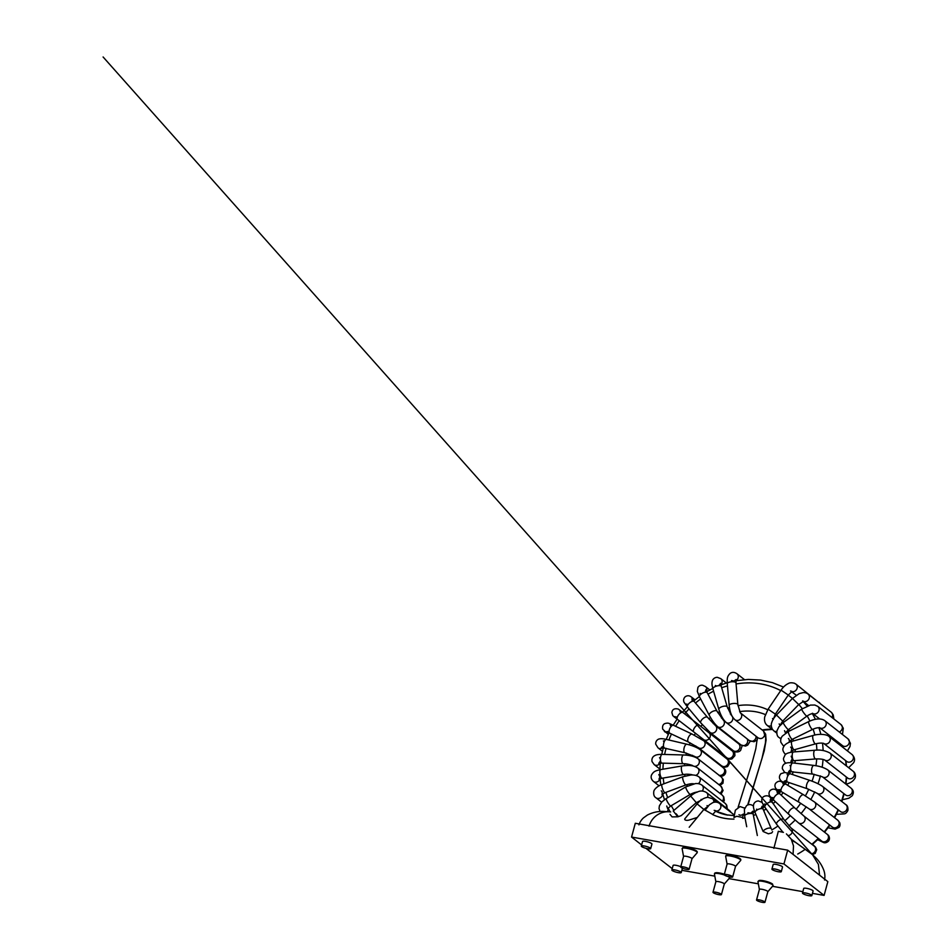 <?xml version="1.0" encoding="UTF-8"?>
<svg xmlns="http://www.w3.org/2000/svg" width="950" height="950" viewBox="0 0 950 950"><rect width="100%" height="100%" fill="white"/><g stroke="black" fill="none" stroke-linecap="round" stroke-linejoin="round"><path stroke-width="1.43" d="M812.452 893.356L824.101 895.411L827.842 881.636L787.681 850.155L635.301 823.282L631.56 837.057L641.618 844.942M680.77 866.709A4.857 0.95 -164.8 0 0 675.901 865.296A4.857 0.95 -164.8 0 0 673.111 865.414L671.864 870.01A4.857 0.95 -164.8 0 0 678.3 872.646A4.857 0.95 -164.8 0 0 681.233 872.551A4.857 0.95 -164.8 0 0 676.792 870.366A4.857 0.95 -164.8 0 0 671.864 870.01M650.679 848.611L651.926 844.016A4.857 0.95 -164.8 0 0 647.484 841.831A4.857 0.95 -164.8 0 0 642.556 841.474L641.309 846.058A4.857 0.95 15.2 0 1 646.238 846.414A4.857 0.95 15.2 0 1 650.679 848.611A4.857 0.95 15.2 0 1 647.734 848.706A4.857 0.95 15.2 0 1 641.309 846.058M811.846 895.589L813.093 891.005A4.857 0.95 -164.8 0 0 808.664 888.808A4.857 0.95 -164.8 0 0 803.724 888.452L802.477 893.047A4.857 0.95 15.2 0 1 807.417 893.404A4.857 0.95 15.2 0 1 811.846 895.589A4.857 0.95 15.2 0 1 808.913 895.684A4.857 0.95 15.2 0 1 802.477 893.047M824.101 895.411L783.94 863.942L631.56 837.057M645.893 848.291L672.244 868.621M681.839 870.319L714.828 876.137M728.971 878.631L758.361 883.821M772.504 886.314L802.857 891.658M781.292 871.649L782.539 867.053A4.857 0.95 -164.8 0 0 778.109 864.868A4.857 0.95 -164.8 0 0 773.169 864.512L771.922 869.096A4.857 0.95 -164.8 0 0 778.347 871.744A4.857 0.95 -164.8 0 0 781.292 871.649A4.857 0.95 -164.8 0 0 776.851 869.452A4.857 0.95 -164.8 0 0 771.922 869.096M783.94 863.942L787.681 850.155M731.357 812.713L729.659 810.694A4.37 3.883 128.1 0 1 730.847 812.309M660.06 811.502L659.027 808.498L659.407 805.742L661.877 801.907L666.33 798.439A4.37 0.796 59.3 0 0 667.874 802.607A4.37 0.796 59.3 0 0 670.783 805.956L690.282 794.39A4.37 0.796 59.3 0 1 687.373 791.041A4.37 0.796 59.3 0 1 685.829 786.873L695.317 783.607C697.918 783.322 700.114 783.845 701.931 785.163L725.147 803.356A4.37 3.883 128.1 0 1 725.147 803.356A4.37 3.883 128.1 0 1 726.204 807.987M660.773 784.997L660.06 778.703A4.37 3.883 -51.9 0 1 653.446 781.422C651.273 779.439 650.631 777.302 651.522 774.998C653.826 771.02 655.726 770.794 660.713 769.583A4.37 1.425 80.3 0 0 660.048 774.131A4.37 1.425 80.3 0 0 662.186 778.204L683.668 774.547A4.37 1.425 80.3 0 1 681.53 770.486A4.37 1.425 80.3 0 1 682.195 765.938C687.669 765.332 692.645 764.809 697.597 767.944L720.824 786.149A4.37 3.883 128.1 0 1 719.779 793.203M719.447 764.607A4.37 1.995 -50.4 0 1 719.886 764.809L725.087 769.488C726.429 771.115 725.847 775.034 722.439 776.008L719.102 775.521M674.726 717.262A4.37 3.883 -51.9 0 1 674.334 717.001L672.79 715.611L671.876 712.524C672.398 709.27 674.536 708.13 678.324 709.092L682.896 712.524A4.37 1.995 127.6 0 0 680.129 713.248A4.37 1.995 127.6 0 0 677.457 716.799A4.37 1.995 127.6 0 0 677.552 719.447L693.797 731.963A4.37 1.995 127.6 0 1 693.702 729.327A4.37 1.995 127.6 0 1 696.362 725.776A4.37 1.995 127.6 0 1 699.129 725.052L732.26 750.939A4.37 3.883 128.1 0 1 732.26 750.939A4.37 3.883 128.1 0 1 726.833 757.779C728.911 759.181 730.681 759.513 732.117 758.789L734.908 755.666L734.694 751.545M692.182 701.373L691.992 698.571L694.272 701.551A4.37 1.959 140 0 0 689.581 702.929A4.37 1.959 140 0 0 687.586 707.168L700.827 722.938A4.37 1.959 140 0 1 702.822 718.711A4.37 1.959 140 0 1 707.524 717.321L715.528 725.646L738.756 743.85A4.37 3.883 128.1 0 1 733.329 750.69C734.16 751.866 738.53 753.041 740.679 750.262L742.176 745.679M747.068 738.839A4.37 3.883 128.1 0 1 740.893 744.883M734.896 719.684L758.148 737.901C761.045 739.326 763.242 738.399 764.726 735.134L763.515 731.013L740.359 712.856A4.37 3.883 128.1 0 1 734.896 719.684C730.704 715.671 729.932 710.731 729.149 705.292L727.273 683.608A4.37 1.449 175.1 0 1 731.5 681.791A4.37 1.449 175.1 0 1 735.977 682.86L736.096 679.523L733.994 681.043L731.512 680.568M764.667 901.799A4.37 0.855 -164.8 0 0 760.059 900.054A4.37 0.855 -164.8 0 0 756.533 899.959A4.37 0.855 -164.8 0 0 760.534 901.93A4.37 0.855 -164.8 0 0 764.964 902.251A4.37 0.855 -164.8 0 0 764.667 901.799M732.367 876.482A4.37 0.855 15.2 0 1 732.664 876.933A4.37 0.855 15.2 0 1 728.222 876.613A4.37 0.855 15.2 0 1 724.232 874.641A4.37 0.855 15.2 0 1 727.759 874.736A4.37 0.855 15.2 0 1 732.367 876.482M721.133 894.116A4.37 0.855 15.2 0 1 721.43 894.568A4.37 0.855 15.2 0 1 716.989 894.247A4.37 0.855 15.2 0 1 712.999 892.276A4.37 0.855 15.2 0 1 716.526 892.371A4.37 0.855 15.2 0 1 721.133 894.116M688.833 868.799A4.37 0.855 -164.8 0 0 684.226 867.053A4.37 0.855 -164.8 0 0 680.699 866.97A4.37 0.855 -164.8 0 0 684.689 868.941A4.37 0.855 -164.8 0 0 689.13 869.262A4.37 0.855 -164.8 0 0 688.833 868.799M669.999 814.364L672.101 816.893L677.778 816.81L681.233 815.623L696.303 802.679L701.908 799.793L701.088 799.401M689.201 827.248L703.879 809.459L697.134 803.902L685.14 818.437C683.525 820.064 686.814 820.883 689.474 819.933L697.264 817.463M763.135 831.511A4.37 1.781 -22.5 0 1 766.044 828.946A4.37 1.781 -22.5 0 1 770.331 828.115A4.37 1.781 -22.5 0 1 771.222 828.709L763.159 809.269A4.37 1.781 -22.5 0 0 762.268 808.676A4.37 1.781 -22.5 0 0 757.411 809.792A4.37 1.781 -22.5 0 0 755.096 812.618L763.135 831.511L768.396 833.803L771.685 832.972L772.599 831.654M773.858 848.362L778.335 831.297L783.429 832.366M791.303 839.266L812.274 854.489C811.989 854.311 818.342 860.106 812.713 855.036L792.264 832.01M649.028 826.156C652.377 815.48 662.162 810.611 670.688 811.965M793.06 854.371L793.511 845.928L791.207 839.099L786.41 833.898M819.565 875.14L818.413 864.417L812.737 855.059L103.099 56.976L812.737 855.059M724.422 874.998A7.826 1.532 15.2 0 0 714.424 873.964L715.861 881.754A4.37 0.855 15.2 0 1 715.873 881.719A4.37 0.855 15.2 0 1 719.399 881.814A4.37 0.855 15.2 0 1 724.007 883.547A4.37 0.855 15.2 0 1 724.304 884.011A4.37 0.855 15.2 0 1 724.256 884.082M691.956 858.764A4.37 0.855 -164.8 0 0 692.004 858.693A4.37 0.855 -164.8 0 0 688.014 856.722A4.37 0.855 -164.8 0 0 683.572 856.401A4.37 0.855 -164.8 0 0 683.561 856.484M759.406 889.473A4.37 0.855 15.2 0 1 759.406 889.39A4.37 0.855 15.2 0 1 762.933 889.485A4.37 0.855 15.2 0 1 767.541 891.231A4.37 0.855 15.2 0 1 767.837 891.682A4.37 0.855 15.2 0 1 767.802 891.753M735.502 866.447A4.37 0.855 -164.8 0 0 735.538 866.376A4.37 0.855 -164.8 0 0 731.547 864.405A4.37 0.855 -164.8 0 0 727.106 864.084A4.37 0.855 -164.8 0 0 727.106 864.168L725.658 856.33A7.826 1.532 -164.8 0 1 733.626 856.758A7.826 1.532 -164.8 0 1 740.703 860.415L740.798 859.322L739.385 858.135L733.899 856.045L728.353 855.047L726.073 855.38L725.658 856.33M719.019 803.118A4.37 3.883 128.1 0 1 719.554 803.462L718.592 802.833C716.668 801.919 714.685 801.871 712.654 802.726L709.389 804.804L705.149 810.148L712.738 814.471M734.113 814.863L719.554 803.462A4.37 3.883 128.1 0 1 715.623 811.003M716.953 802.251L712.429 798.701A4.37 3.883 128.1 0 1 713.759 802.358M673.301 810.991L677.778 816.81M690.697 796.053L696.303 802.679M673.206 811.003L690.614 796.053C693.072 793.951 695.673 792.466 698.404 791.611C700.957 790.578 703.653 790.887 706.479 792.526A4.37 3.883 128.1 0 1 707.465 797.347M667.339 811.538A4.37 3.883 -51.9 0 0 668.04 808.106M701.931 785.163A4.37 3.883 128.1 0 1 702.24 791.065M661.604 802.204L655.88 797.727A4.37 3.883 -51.9 0 0 662.649 793.867L664.477 799.651M655.88 797.727C654.075 796.658 653.386 794.544 653.814 791.409C653.873 789.901 657.032 786.125 662.114 784.462A4.37 1.128 69.6 0 0 662.566 788.951A4.37 1.128 69.6 0 0 665.154 792.644L661.948 794.426C662.031 795.008 662.886 791.908 661.271 790.851L661.271 790.851M662.114 784.462L682.991 776.708A4.37 1.128 69.6 0 0 683.442 781.197A4.37 1.128 69.6 0 0 686.031 784.902L665.154 792.644M682.991 776.708L690.84 775.022C694.141 774.796 696.837 775.414 698.927 776.863A4.37 3.883 128.1 0 1 698.274 783.667M722.143 795.055A4.37 3.883 128.1 0 1 722.321 801.135M697.597 767.944A4.37 3.883 128.1 0 1 695.709 775.378M683.668 774.547C687.23 773.739 692.597 774.666 692.324 774.903L692.419 774.986A4.37 3.883 128.1 0 1 692.301 774.891L692.217 774.82M659.894 769.061L654.17 764.572A4.37 3.883 -51.9 0 0 660.191 763.147M654.17 764.572L652.056 761.591C651.356 758.444 653.232 756.497 654.087 756.022C655.773 754.965 657.163 754.371 662.209 754.383A4.37 1.662 91.5 0 0 660.428 758.706A4.37 1.662 91.5 0 0 661.972 763.123L658.766 763.361L660.559 760.748M662.209 754.383L683.513 754.965A4.37 1.662 91.5 0 0 681.732 759.288A4.37 1.662 91.5 0 0 683.276 763.693L661.972 763.123M683.513 754.965C689.854 755.25 694.676 756.509 697.989 758.741A4.37 3.883 128.1 0 1 694.284 766.329M693.464 766.104A4.37 3.883 128.1 0 1 692.597 765.617L692.597 765.617C693.5 765.712 687.527 763.598 683.276 763.693M697.989 758.741L721.216 776.934A4.37 3.883 128.1 0 1 721.216 776.946A4.37 3.883 128.1 0 1 718.734 784.51M662.411 751.284L657.994 747.816A4.37 3.883 -51.9 0 0 662.922 747.614M657.994 747.816L655.702 744.135C655.441 740.941 657.887 739.171 659.229 738.957C660.642 738.661 661.533 738.364 666.532 739.444A4.37 1.841 103.2 0 0 663.741 743.268A4.37 1.841 103.2 0 0 664.537 747.947A4.37 1.841 103.2 0 0 664.668 747.959M666.532 739.444L686.874 744.23A4.37 1.841 103.2 0 0 684.083 748.054A4.37 1.841 103.2 0 0 684.879 752.732A4.37 1.841 103.2 0 0 685.009 752.744M686.874 744.23C692.443 745.584 696.849 747.365 700.091 749.574A4.37 3.883 128.1 0 1 694.699 756.449L684.879 752.732L661.271 747.436L663.516 746.082M700.091 749.574L723.306 767.778A4.37 3.883 128.1 0 1 719.055 775.248M664.323 731.31A4.37 3.883 -51.9 0 0 668.004 732.403M669.786 733.21L688.418 742.021A4.37 1.959 115.3 0 1 687.824 741.214A4.37 1.959 115.3 0 1 688.999 736.345A4.37 1.959 115.3 0 1 692.158 734.124L673.526 725.313A4.37 1.959 115.3 0 0 670.367 727.522A4.37 1.959 115.3 0 0 669.192 732.403A4.37 1.959 115.3 0 0 669.786 733.21L666.366 731.773L669.097 731.239M692.158 734.124L703.807 740.798A4.37 3.883 128.1 0 1 698.416 747.674L688.418 742.021M703.807 740.798L727.035 758.991A4.37 3.883 128.1 0 1 721.632 765.866L698.416 747.674M709.021 732.723A4.37 3.883 128.1 0 1 703.629 739.599L693.797 731.963M693.013 699.996A4.37 3.883 -51.9 0 0 691.636 697.181L695.056 699.865M715.528 725.646A4.37 3.883 128.1 0 1 710.149 732.521L700.827 722.938M706.503 691.279A4.37 3.883 -51.9 0 0 705.482 686.565L709.816 689.961M705.197 692.229L705.898 689.724L707.239 692.764A4.37 1.853 152.1 0 0 704.52 692.372A4.37 1.853 152.1 0 0 699.521 696.849L697.324 691.386L697.918 687.396C699.057 685.734 700.625 685.021 702.62 685.235L705.482 686.565M707.239 692.764L717.001 711.206A4.37 1.853 152.1 0 0 714.293 710.814A4.37 1.853 152.1 0 0 709.282 715.291L699.521 696.849M717.001 711.206L723.104 719.839A4.37 3.883 128.1 0 1 717.713 726.714C714.804 724.126 712.001 720.314 709.282 715.291M720.884 684.748A4.37 3.883 -51.9 0 0 720.753 678.633L726.37 683.038M718.77 685.674L720.717 683.299L721.299 686.458A4.37 1.686 163.8 0 0 720.563 685.829A4.37 1.686 163.8 0 0 715.611 686.411A4.37 1.686 163.8 0 0 712.916 688.893C711.621 684.036 711.859 682.528 712.393 680.746C712.607 679.82 713.972 677.445 717.25 677.303L720.753 678.633M721.299 686.458L727.237 706.895A4.37 1.686 163.8 0 0 726.489 706.266A4.37 1.686 163.8 0 0 721.537 706.847A4.37 1.686 163.8 0 0 718.841 709.329L712.916 688.893M732.391 716.621A4.37 3.883 128.1 0 1 726.061 722.38C723.176 719.815 720.777 715.457 718.841 709.329M727.237 706.895L731.464 715.516A4.37 3.883 128.1 0 1 732.307 716.478M756.034 736.25A4.37 3.883 128.1 0 1 749.253 740.549M783.536 687.064L772.409 682.634L760.57 680.069L748.315 679.428L735.918 680.722A4.37 3.883 -51.9 0 0 736.891 673.693L744.467 679.63M735.977 682.943A4.37 1.449 175.1 0 0 735.977 682.86L737.853 704.532A4.37 1.449 175.1 0 0 733.376 703.475A4.37 1.449 175.1 0 0 729.149 705.292M737.853 704.627A4.37 1.449 175.1 0 0 737.853 704.532L740.288 712.809M747.662 805.018L761.995 758.432L765.451 742.781L765.712 737.806L764.726 735.134M744.373 807.832A4.37 3.883 128.1 0 1 744.741 808.177L740.097 806.562L735.359 810.172L733.97 817.499L736.773 816.264L742.71 817.499L743.173 814.079C743.909 813.901 740.81 816.264 738.981 814.708A4.37 3.883 128.1 0 0 739.017 814.744M744.337 814.126A4.37 3.883 128.1 0 1 743.078 815.029M746.712 826.714L744.646 816.062A4.37 1.579 -11 0 1 750.037 813.485A4.37 1.579 -11 0 1 753.219 814.387L757.328 835.489M752.364 805.386A4.37 3.883 128.1 0 1 753.445 806.028L751.616 804.947C749.788 804.294 748.101 804.543 746.534 805.695L744.396 809.388L744.646 816.062M754.336 810.623A4.37 3.883 128.1 0 1 752.97 812.476M763.242 804.626A4.37 3.883 128.1 0 1 762.577 807.726M755.096 812.618C753.267 807.951 753.35 806.788 753.54 805.089C753.611 803.748 755.096 801.052 758.409 800.957L761.912 802.311A4.37 3.883 128.1 0 1 762.232 802.584M811.549 853.741A4.37 3.883 -51.9 0 0 814.257 846.141A4.37 3.883 -51.9 0 0 814.245 846.141A4.37 3.883 -51.9 0 0 814.043 845.999M788.417 835.525A4.37 3.883 -51.9 0 0 790.828 827.794M783.014 832.331L776.672 824.374A4.37 1.924 -34.5 0 1 779.19 820.313A4.37 1.924 -34.5 0 1 783.881 819.422A4.37 1.924 -34.5 0 1 784.023 819.779M776.672 824.374L764.964 807.31A4.37 1.924 -34.5 0 1 767.469 803.249A4.37 1.924 -34.5 0 1 772.16 802.358A4.37 1.924 -34.5 0 1 772.303 802.714M764.964 807.31C762.019 802.607 762.09 803.035 761.758 800.102C761.722 795.459 768.312 794.758 769.88 797.145A4.37 3.883 128.1 0 1 771.186 800.874M827.094 834.195L803.866 816.002A4.37 3.883 -51.9 0 1 798.475 822.878L821.703 841.071A4.37 3.883 -51.9 0 0 821.703 841.082A4.37 3.883 -51.9 0 0 827.094 834.195A4.37 3.883 -51.9 0 0 827.082 834.195L827.913 834.896C828.756 835.288 830.621 838.66 828.364 841.273C826.631 842.721 825.016 843.137 823.508 842.519L818.176 839.943M798.475 822.878L788.832 814.352A4.37 1.995 -46.7 0 1 790.376 809.804A4.37 1.995 -46.7 0 1 794.829 807.987L803.866 816.002M788.832 814.352L773.894 800.28A4.37 1.995 -46.7 0 1 775.438 795.732A4.37 1.995 -46.7 0 1 779.879 793.915L794.829 807.987M773.894 800.28L769.963 796.302C768.621 794.39 768.681 792.454 770.153 790.507C773.882 787.491 776.589 790.388 776.898 790.614A4.37 3.883 128.1 0 1 778.026 792.134M828.329 827.462A4.37 1.888 106.8 0 0 828.899 827.949A4.37 1.888 106.8 0 0 828.911 827.949A4.37 1.888 106.8 0 0 828.958 827.961M837.758 820.194L814.53 802.002A4.37 3.883 -51.9 0 1 809.139 808.877L832.366 827.082A4.37 3.883 -51.9 0 0 832.39 827.094A4.37 3.883 -51.9 0 0 837.758 820.194A4.37 3.883 -51.9 0 0 837.722 820.182L839.646 822.474C840.703 825.336 839.266 827.224 838.957 827.426L835.121 829.124L828.911 827.949M809.139 808.877L799.164 802.334A4.37 1.983 -59.1 0 1 799.71 797.561A4.37 1.983 -59.1 0 1 803.653 794.829L814.53 802.002M799.164 802.334L781.541 791.778A4.37 1.983 -59.1 0 1 782.087 787.016A4.37 1.983 -59.1 0 1 786.03 784.284L803.653 794.829M779.511 790.59A4.37 3.883 128.1 0 1 777.337 789.842L776.447 789.082C775.699 788.631 774.024 786.03 775.592 783.358C777.516 781.328 779.38 780.758 781.185 781.66L786.03 784.284M836.701 813.853A4.37 1.722 95 0 0 837.377 814.304L837.377 814.304A4.37 1.722 95 0 0 837.437 814.304M845.832 804.662L822.617 786.457A4.37 3.883 -51.9 0 1 817.226 793.333L840.441 811.538A4.37 3.883 -51.9 0 0 845.809 804.638C847.364 805.303 848.077 807.203 847.922 810.338C846.806 812.547 845.619 813.722 844.36 813.853L837.377 814.293M817.226 793.333L807.286 788.749A4.37 1.9 -71.3 0 1 806.871 783.999A4.37 1.9 -71.3 0 1 810.077 780.472C815.373 782.313 819.553 784.308 822.617 786.457M807.286 788.749L787.621 782.099A4.37 1.9 -71.3 0 1 787.217 777.349A4.37 1.9 -71.3 0 1 790.424 773.822L810.077 780.472M785.982 781.589A4.37 3.883 128.1 0 1 781.767 781.339C780.841 780.852 777.551 777.587 780.936 773.692L784.842 772.481L790.424 773.822M842.638 799.235A4.37 1.508 83.7 0 0 843.268 799.532L842.519 799.615M845.631 795.008L845.702 795.055A4.37 3.883 -51.9 0 0 850.998 788.108C853.254 790.174 854.252 792.051 852.257 795.732L848.861 798.226L843.268 799.532M845.654 795.019L822.427 776.827A4.37 3.883 -51.9 0 0 827.818 769.951L851.046 788.144M812.891 774.107A4.37 1.758 -83.2 0 1 812.844 774.107A4.37 1.758 -83.2 0 1 811.621 769.559A4.37 1.758 -83.2 0 1 813.877 765.427C819.696 766.151 824.339 767.659 827.818 769.951M791.932 771.602A4.37 1.758 -83.2 0 1 791.884 771.602A4.37 1.758 -83.2 0 1 790.661 767.054A4.37 1.758 -83.2 0 1 792.918 762.933L813.877 765.427M784.854 772.481A4.37 3.883 128.1 0 1 784.605 772.314L782.361 768.74C782.064 765.486 784.273 763.847 785.139 763.539C786.719 762.874 787.883 762.434 792.918 762.933M790.21 771.459A4.37 3.883 128.1 0 1 787.645 772.979M824.612 759.976L847.839 778.181A4.37 3.883 -51.9 0 0 853.183 771.269A4.37 3.883 -51.9 0 0 853.136 771.234C856.081 773.347 855.724 777.349 854.727 778.656C851.972 782.646 849.181 783.097 846.367 784.201M815.634 758.943A4.37 1.544 -94.6 0 1 814.589 758.053A4.37 1.544 -94.6 0 1 813.722 753.255A4.37 1.544 -94.6 0 1 814.934 750.239L793.44 751.972A4.37 1.544 -94.6 0 0 792.217 754.989A4.37 1.544 -94.6 0 0 793.084 759.786A4.37 1.544 -94.6 0 0 794.141 760.689L815.634 758.943C819.898 758.801 822.89 759.157 824.636 759.988L824.576 759.941A4.37 3.883 -51.9 0 0 829.967 753.065L853.183 771.269M785.781 763.087L785.935 763.206A4.37 3.883 128.1 0 1 785.781 763.087C784.261 761.912 783.489 760.356 783.489 758.409L785.08 754.882C786.149 753.445 788.928 752.471 793.44 751.972M792.146 761.021A4.37 3.883 128.1 0 1 790.863 762.743M852.186 754.644L828.958 736.44A4.37 3.883 -51.9 0 1 823.709 743.422L846.794 761.52A4.37 3.883 -51.9 0 0 852.138 754.609C854.739 757.364 855.214 760.107 853.551 762.826L848.623 767.695M823.567 743.316L823.757 743.446C821.845 742.864 819.102 743.007 815.551 743.85A4.37 1.271 -105.6 0 1 813.402 740.774A4.37 1.271 -105.6 0 1 813.212 735.443C818.971 733.637 826.643 734.207 828.958 736.44M815.551 743.85L794.307 749.764A4.37 1.271 -105.6 0 1 792.158 746.7A4.37 1.271 -105.6 0 1 791.967 741.356L813.212 735.443M791.944 750.821A4.37 3.883 128.1 0 1 791.469 752.21M785.721 754.312A4.37 3.883 128.1 0 1 784.878 753.671M848.065 738.886L824.849 720.682A4.37 3.883 -51.9 0 1 819.755 727.771L842.674 745.762A4.37 3.883 -51.9 0 0 842.721 745.786A4.37 3.883 -51.9 0 0 848.018 738.839L850.428 743.292L849.977 746.569L847.388 750.88M819.458 727.557L819.838 727.795C817.819 727.557 815.409 728.092 812.606 729.398A4.37 0.962 -116 0 1 809.032 723.995A4.37 0.962 -116 0 1 808.771 721.549C813.948 719.091 820.539 717.63 824.849 720.682M812.606 729.398L792.395 739.278A4.37 0.962 -116 0 1 788.809 733.875A4.37 0.962 -116 0 1 788.559 731.429L808.771 721.549M790.044 741.962L789.723 740.976A4.37 3.883 128.1 0 1 789.711 742.092M784.094 745.952A4.37 3.883 128.1 0 1 782.99 745.37L780.888 742.306C780.092 739.088 781.862 736.63 782.42 736.024L788.559 731.429M839.23 731.951A4.37 3.883 -51.9 0 0 840.94 724.529M812.903 713.581A4.37 3.883 -51.9 0 0 817.772 706.373L840.999 724.565M812.393 713.248L813.046 713.581C811.49 713.569 809.436 714.424 806.906 716.134A4.37 0.606 -126.1 0 1 804.389 713.676A4.37 0.606 -126.1 0 1 801.776 709.519A4.37 0.606 -126.1 0 1 801.752 709.08L810.386 705.102L814.839 705.031L817.772 706.373M806.906 716.134L788.464 729.612A4.37 0.606 -126.1 0 1 785.947 727.154A4.37 0.606 -126.1 0 1 783.334 722.986A4.37 0.606 -126.1 0 1 783.311 722.546L801.752 709.08M785.686 732.367A4.37 3.883 128.1 0 1 785.84 732.984M781.102 738.293A4.37 3.883 128.1 0 1 779.119 737.544C777.314 736.571 776.589 734.314 776.946 730.788L778.941 726.762L783.311 722.546M831.974 717.499A4.37 3.883 -51.9 0 0 831.167 712.168M803.427 701.373A4.37 3.883 -51.9 0 0 808.011 694.023L831.238 712.227M802.619 700.898L803.653 701.337L798.701 704.544L792.538 698.523M798.701 704.544L782.705 721.109L776.554 715.101M776.815 731.464A4.37 3.883 128.1 0 1 773.775 730.799L772.374 729.256C771.186 726.631 770.949 724.446 771.685 722.724C772.504 720.029 774.084 717.476 776.423 715.053L792.407 698.476L799.223 693.607L803.082 692.621C804.935 692.479 806.574 692.954 808.011 694.023M820.099 703.499A4.37 3.883 -51.9 0 0 819.09 702.276M791.742 691.6A4.37 3.883 -51.9 0 0 795.91 684.107L820.574 703.867M790.519 690.982L792.051 691.457L788.286 695.044L781.054 690.139C783.192 686.992 785.662 684.772 788.476 683.477C789.711 682.658 791.694 682.575 794.414 683.24L795.91 684.107M788.286 695.044L775.342 714.115L768.111 709.199L781.054 690.139M771.293 725.658A4.37 3.883 128.1 0 1 767.161 725.373C764.204 722.891 764.216 719.067 764.797 716.704L768.111 709.199M727.629 815.1A54.613 48.569 128.1 0 1 715.469 811.122L727.225 814.922L734.041 815.611M690.852 765.664A54.613 48.569 128.1 0 1 690.899 764.916M692.324 756.236A54.613 48.569 128.1 0 1 692.55 755.309M695.4 747.021A54.613 48.569 128.1 0 1 695.851 745.988M700.019 738.304A54.613 48.569 128.1 0 1 700.672 737.295M706.028 730.384A54.613 48.569 128.1 0 1 706.836 729.493M713.236 723.544A54.613 48.569 128.1 0 1 714.127 722.843M721.442 718.01A54.613 48.569 128.1 0 1 722.285 717.547M730.336 713.996A54.613 48.569 128.1 0 1 731.061 713.747M739.646 711.645A54.613 48.569 128.1 0 1 765.379 714.59M723.449 756.188A54.613 48.569 128.1 0 1 723.9 755.488M729.256 748.576A54.613 48.569 128.1 0 1 729.826 747.947M762.173 729.968A54.613 48.569 128.1 0 1 772.113 729.256M841.819 745.085A87.376 77.71 128.1 0 1 842.496 747.044M845.619 760.606A87.376 77.71 128.1 0 1 846.177 765.783M846.284 776.957A87.376 77.71 128.1 0 1 845.619 783.893M843.766 793.535A87.376 77.71 128.1 0 1 841.486 801.254M838.126 809.709A87.376 77.71 128.1 0 1 834.195 817.416M829.528 824.861A87.376 77.71 128.1 0 1 824.172 831.903M818.259 838.375A87.376 77.71 128.1 0 1 811.846 844.253M804.377 849.906A87.376 77.71 128.1 0 1 797.727 854.05M795.566 694.664A87.376 77.71 128.1 0 1 796.278 695.222L791.528 691.719M803.071 701.48A87.376 77.71 128.1 0 1 807.084 706.099M812.321 713.628A87.376 77.71 128.1 0 1 815.421 719.328M818.888 727.712A87.376 77.71 128.1 0 1 820.847 734.362M822.51 743.173A87.376 77.71 128.1 0 1 823.127 750.559M823.021 759.442A87.376 77.71 128.1 0 1 822.166 767.256M820.408 775.889A87.376 77.71 128.1 0 1 818.021 783.75M814.732 791.884A87.376 77.71 128.1 0 1 810.873 799.413M806.206 806.799A87.376 77.71 128.1 0 1 801.028 813.604M795.15 820.076A87.376 77.71 128.1 0 1 788.904 825.823M781.957 831.155A87.376 77.71 128.1 0 1 781.197 831.678M733.994 819.114A59.458 52.891 128.1 0 1 724.636 818.33A59.458 52.891 128.1 0 1 712.666 814.601M705.102 810.243A59.458 52.891 128.1 0 1 703.938 809.388M697.478 803.498A59.458 52.891 128.1 0 1 696.564 802.465M691.481 795.34A59.458 52.891 128.1 0 1 690.793 794.105M687.278 786.078A59.458 52.891 128.1 0 1 686.814 784.629M684.95 776.067A59.458 52.891 128.1 0 1 684.748 774.393M684.523 765.629A59.458 52.891 128.1 0 1 684.641 763.764M685.983 755.119A59.458 52.891 128.1 0 1 686.458 753.136M689.261 744.847A59.458 52.891 128.1 0 1 690.127 742.864M694.272 735.169A59.458 52.891 128.1 0 1 695.495 733.281M700.851 726.382A59.458 52.891 128.1 0 1 702.359 724.719M708.783 718.782A59.458 52.891 128.1 0 1 710.493 717.44M717.808 712.654A59.458 52.891 128.1 0 1 719.613 711.681M727.653 708.213A59.458 52.891 128.1 0 1 729.434 707.619M737.972 705.636A59.458 52.891 128.1 0 1 767.731 709.769M775.248 714.234A59.458 52.891 128.1 0 1 776.387 715.089M782.764 721.05A59.458 52.891 128.1 0 1 783.774 722.214M788.726 729.41A59.458 52.891 128.1 0 1 789.557 730.942M792.894 739.029A59.458 52.891 128.1 0 1 793.464 740.941M795.091 749.55A59.458 52.891 128.1 0 1 795.281 751.83M795.197 760.606A59.458 52.891 128.1 0 1 794.924 763.171M793.179 771.756A59.458 52.891 128.1 0 1 792.359 774.476M789.094 782.598A59.458 52.891 128.1 0 1 787.716 785.294M783.061 792.692A59.458 52.891 128.1 0 1 781.185 795.15M775.307 801.61A59.458 52.891 128.1 0 1 773.062 803.664M766.116 808.984A59.458 52.891 128.1 0 1 763.681 810.516M755.867 814.494A59.458 52.891 128.1 0 1 753.433 815.468M745.002 817.914A59.458 52.891 128.1 0 1 742.71 818.354M673.977 810.338A82.519 73.399 128.1 0 1 671.27 805.659M667.672 797.644A82.519 73.399 128.1 0 1 665.914 792.371M663.967 783.774A82.519 73.399 128.1 0 1 663.242 778.026M662.957 769.203A82.519 73.399 128.1 0 1 663.314 763.159M664.62 754.454A82.519 73.399 128.1 0 1 666.104 748.315M668.895 739.991A82.519 73.399 128.1 0 1 671.484 734.006M675.616 726.299A82.519 73.399 128.1 0 1 679.226 720.729M684.582 713.83A82.519 73.399 128.1 0 1 689.071 708.926M695.495 703A82.519 73.399 128.1 0 1 700.649 698.986M707.999 694.201A82.519 73.399 128.1 0 1 713.592 691.208M721.679 687.764A82.519 73.399 128.1 0 1 727.462 685.888M736.072 683.953A82.519 73.399 128.1 0 1 780.734 690.602M788.203 695.163A82.519 73.399 128.1 0 1 792.454 698.428M798.772 704.472A82.519 73.399 128.1 0 1 802.311 708.688M807.191 715.944A82.519 73.399 128.1 0 1 809.875 721.038M813.129 729.161A82.519 73.399 128.1 0 1 814.815 735.039M816.359 743.648A82.519 73.399 128.1 0 1 816.869 750.144M816.715 758.884A82.519 73.399 128.1 0 1 815.943 765.724M814.162 774.286A82.519 73.399 128.1 0 1 812.06 781.185M808.771 789.284A82.519 73.399 128.1 0 1 805.374 795.874M800.707 803.273A82.519 73.399 128.1 0 1 796.171 809.234M790.281 815.706A82.519 73.399 128.1 0 1 784.819 820.741M777.884 826.072A82.519 73.399 128.1 0 1 771.78 829.967M678.443 816.656L676.198 813.806M715.219 873.394A7.279 1.425 15.2 0 1 724.351 874.202L716.727 872.67L714.899 872.979L714.424 873.964M728.282 876.636A7.826 1.532 15.2 0 1 729.006 877.111A7.826 1.532 15.2 0 1 729.469 878.049L724.292 884.046L721.43 894.568M696.778 851.853A7.279 1.425 -164.8 0 0 690.282 848.362A7.279 1.425 -164.8 0 0 682.919 848.077M691.992 858.729L697.169 852.744A7.826 1.532 -164.8 0 0 690.08 849.074A7.826 1.532 -164.8 0 0 682.124 848.647L683.561 856.437L680.699 866.97M758.753 881.078A7.279 1.425 15.2 0 1 764.026 880.852A7.279 1.425 15.2 0 1 772.279 883.88M759.394 889.438L757.957 881.648A7.826 1.532 15.2 0 1 763.943 881.588A7.826 1.532 15.2 0 1 772.552 884.794A7.826 1.532 15.2 0 1 773.003 885.732L767.826 891.729M740.311 859.524A7.279 1.425 -164.8 0 0 733.816 856.045A7.279 1.425 -164.8 0 0 726.453 855.76M681.233 872.551L682.421 868.181M712.738 814.482L715.979 810.801L714.163 810.338M703.879 809.459L708.284 806.051L707.038 805.588M697.134 803.902C700.399 799.924 704.009 797.727 707.964 797.311L712.429 798.701M729.707 810.73L706.479 792.526M666.746 806.016L667.648 808.64L670.783 805.956M685.829 786.873L666.33 798.439M690.282 794.39C693.536 792.751 695.792 792.062 697.039 792.312L696.54 792.039M725.194 803.391L726.75 805.232L727.273 808.818M686.031 784.902C689.795 783.774 692.384 783.441 693.809 783.904L693.536 783.738M722.154 795.067L698.927 776.863M722.261 795.15L723.793 796.955L724.292 800.375L723.544 802.109M653.446 781.422L659.074 785.828M658.837 774.535L659.894 776.886L658.979 779.166L662.186 778.204M682.195 765.938L660.713 769.583M720.824 786.149L723.104 790.436L721.038 794.188M659.549 757.696L660.416 759.062M721.264 776.981L723.294 779.57L722.986 783.227L719.898 785.424M663.385 740.941L664.109 742.033M696.219 757.637L694.699 756.449M673.526 725.313C668.254 723.176 668.764 722.653 664.988 723.532C662.981 724.351 662.221 726.216 662.696 729.137L668.278 734.492M670.189 724.886L671.044 726.584M721.632 765.866L724.767 767.256L727.569 766.555L729.588 763.254L727.938 758.504M674.334 717.001L677.101 719.174M679.725 710.125L680.592 712.904M677.338 717.143L673.693 716.478L677.552 719.447M699.129 725.052L682.896 712.524M726.857 757.803L703.629 739.599M686.244 704.069L688.156 704.472M691.636 697.181L690.472 696.398C688.786 695.436 687.052 695.543 685.283 696.706C682.86 698.903 683.668 701.741 684.119 702.359L687.586 707.168M707.524 717.321L694.272 701.551M733.364 750.726L710.149 732.521M700.091 693.441L701.349 693.88M724.767 721.145L723.104 719.839M740.941 744.919L717.713 726.714M741.059 745.014L745.512 746.094L747.721 745.097L750.227 741.19M715.362 685.508L716.799 686.019M749.289 740.584L726.061 722.38M749.277 740.572L754.003 741.736L757.376 739.801M736.891 673.693C734.35 672.03 732.082 671.935 730.099 673.431C726.952 676.602 727.166 678.49 727.273 683.608M764.964 902.251L767.837 891.682M756.533 899.959L759.406 889.39M732.664 876.933L735.538 866.376L740.703 860.415M724.232 874.641L727.106 864.084M712.999 892.276L715.873 881.719M689.13 869.262L692.004 858.693M738.126 807.179L752.139 762.624L755.796 748.79L757.423 737.342M748.018 804.876L764.239 750.88L766.092 740.086L765.653 734.231L763.515 731.013M753.219 814.387L752.946 811.158L750.832 813.153L747.923 812.796M763.159 809.269L762.173 806.194L761.021 808.628M757.708 809.637L756.521 809.186M814.482 846.343L791.018 827.937L783.881 819.422L770.355 799.366L770.117 802.014M812.559 844.324L815.539 847.127L816.715 849.704L815.183 853.48L812.369 854.513M764.489 804.021L766.033 804.46M773.312 799.829L769.88 797.145M779.879 793.915L776.874 790.958L777.67 794.081M771.519 797.489L773.977 797.81M779.689 792.799L776.898 790.614M828.899 827.949L828.151 827.711M781.541 791.778L778.002 789.794L781.043 789.676M782.729 782.966L783.619 785.104M780.223 792.098L777.337 789.842M837.377 814.304L836.511 814.221M787.621 782.099L784.308 781.209L786.742 780.223M787.158 774.464L787.93 775.758M783.999 783.085L781.767 781.339M822.427 776.827L812.844 774.107L788.666 771.507L790.685 769.619M790.732 766.496L789.996 765.439M829.967 753.065C825.348 750.536 820.337 749.586 814.934 750.239M794.141 760.689L790.934 761.318L792.217 758.824L791.172 756.2M791.967 741.356C786.695 742.805 784.605 745.156 784.225 745.774C782.61 748.564 782.099 749.93 784.569 753.386L785.686 754.347M794.307 749.764L791.101 751.165C791.136 751.818 792.49 748.457 790.626 747.116M792.395 739.278L789.201 741.534C789.367 741.986 789.652 739.195 788.369 738.494M783.964 746.142L782.99 745.37M842.472 734.492L843.291 728.222L841.047 724.613M812.808 713.581L819.719 718.984M788.464 729.612L785.436 732.842L784.51 730.669M780.888 738.934L779.119 737.544M833.874 718.984L833.221 714.839L831.345 712.31M803.273 701.409L808.581 705.565M782.705 721.109L780.033 725.408L779.166 723.924M776.756 733.127L773.775 730.799M775.342 714.115L773.252 719.482L772.552 718.497M772.694 729.707L767.161 725.373M723.864 756.509L724.328 755.82M729.671 748.909L730.241 748.279M762.482 730.206L772.362 729.446M670.166 811.906L668.087 808.058M659.87 769.749L660.321 763.147M661.711 754.383L663.373 747.697M666.211 739.361L669.049 732.866M673.206 725.159L677.136 719.114M682.492 712.215L687.361 706.895M693.773 700.934L699.366 696.552M706.717 691.719L712.785 688.429M720.908 684.891L727.213 682.777M842.033 745.251L842.721 747.222M845.904 760.831L846.486 766.021M846.628 777.231L845.975 784.178M844.146 793.844L841.878 801.562M838.529 810.029L834.623 817.748M829.956 825.194L824.588 832.236M818.686 838.707L812.25 844.574M791.92 750.654L792.074 752.115M792.158 760.95L791.979 762.826M790.352 771.471L789.735 773.597M786.529 781.743L785.424 783.916M780.793 791.326L779.261 793.333M773.359 799.781L771.543 801.444M764.56 806.716L762.636 807.904M754.763 811.787L752.946 812.488M744.42 814.791L742.9 815.053M638.922 824.885C639.861 822.142 641.381 819.803 643.482 817.867L647.354 815.064C652.306 812.523 657.543 811.288 663.088 811.383L670.427 811.882M791.207 839.099L792.538 841.866M791.73 840.038L794.901 842.08M762.256 798.214L724.078 755.226M811.846 854.145L812.654 854.964M812.321 854.466L816.05 858.052C819.434 861.496 822.011 865.545 823.781 870.176C824.944 873.406 825.194 876.672 824.541 879.997M728.959 876.304L729.469 878.049M697.169 852.744L697.252 851.639L695.839 850.452L690.365 848.374L682.967 847.507L682.124 848.647M757.957 881.648L760.261 880.353L766.044 881.327L772.492 883.975L773.003 885.732"/></g></svg>
